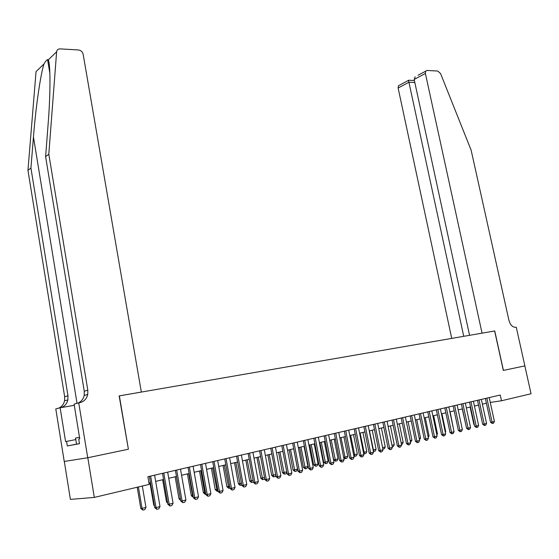 <?xml version="1.0" encoding="UTF-8"?>
<svg xmlns="http://www.w3.org/2000/svg" width="559" height="559" viewBox="0 0 559 559"><rect width="100%" height="100%" fill="white"/><g stroke="black" fill="none" stroke-linecap="round" stroke-linejoin="round"><path stroke-width="0.84" d="M64.306 461.441L70.406 499.397L94.31 497.412L149.211 484.387L147.897 476.722L500.242 395.024L501.5 400.768L531.05 393.753L524.845 365.9L503.31 370.428L494.638 330.977L119.158 395.912M119.36 395.863L128.395 449.212L87.812 457.737L94.31 497.412M490.271 402.438L501.5 400.768M148.974 482.969L150.455 482.62M155.668 481.39L163.584 479.517M168.741 478.301L176.469 476.471M181.577 475.262L189.131 473.48M194.183 472.285L201.568 470.538M206.564 469.357L213.79 467.652M218.737 466.479L225.801 464.815M230.699 463.656L237.603 462.02M242.452 460.875L249.209 459.281M254.003 458.149L260.62 456.584M265.364 455.459L271.835 453.936M276.537 452.825L282.861 451.323M287.522 450.226L293.713 448.765M298.324 447.668L304.382 446.243M308.952 445.16L314.885 443.755M319.413 442.686L325.219 441.317M329.698 440.254L335.386 438.913M339.823 437.865L345.392 436.551M349.794 435.51L355.238 434.224M359.598 433.19L364.936 431.932M369.254 430.905L374.481 429.675M378.764 428.662L383.879 427.453M388.128 426.447L393.138 425.266M397.351 424.267L402.256 423.107M406.428 422.122L411.242 420.983M415.379 420.005L420.089 418.894M424.19 417.922L428.802 416.832M432.869 415.875L437.397 414.806M441.428 413.849L445.858 412.801M449.855 411.857L454.201 410.83M458.17 409.894L462.426 408.888M466.36 407.958L470.531 406.973M474.437 406.051L478.525 405.086M482.396 404.171L486.407 403.221M128.395 449.212L119.151 395.898L141.336 392.062L83.158 54.286C82.494 51.791 80.929 50.352 78.47 49.968L60.079 48.885C58.066 48.899 56.913 49.877 56.627 51.812L48.808 154.207L87.819 390.203L87.742 394.451C86.61 398.993 83.871 401.76 79.539 402.746L78.742 402.885L87.735 457.758L128.186 449.254M489.216 397.582L494.408 421.465L493.506 423.198L492.339 423.498L492.067 422.059L490.536 422.255L485.38 398.469M494.408 421.465L492.067 422.059L486.868 398.12M492.339 423.498L490.536 422.255M470.119 407.071L473.836 424.393L474.263 424.337M474.367 424.826L473.836 424.393M79.469 443.636L76.541 444.202L75.542 438.067L79.504 437.292M417.985 75.276L427.069 70.434L437.781 71.063L440.569 73.578L471.139 150.196L508.963 320.482C510.325 325.107 512.624 327.385 515.859 327.308L516.264 327.239L524.88 365.893L503.428 370.4L494.75 330.963L482.054 333.157L425.385 73.467L414.163 79.462L469.56 335.316M463.739 336.322L408.929 82.25L398.127 88.022L398.406 85.779L399.776 85.045M451.728 338.398L398.127 88.022M425.651 71.168L425.385 73.467M414.394 80.524L408.454 80.23L408.929 82.25L414.827 82.536M415.162 76.793L414.163 79.462M48.808 154.207L45.607 156.681L48.067 124.804C50.548 94.345 50.576 64.264 48.291 59.834L47.564 59.582C46.607 60.051 45.412 61.511 43.986 63.978C40.604 73.914 35.72 107.635 33.449 136.99L30.927 168.035L67.967 395.8L67.87 399.895C66.933 403.731 64.69 406.302 61.134 407.602M87.735 457.758L64.236 461.448L55.788 408.915L60.127 407.777L65.585 441.596L75.786 439.591L65.585 441.596M30.927 168.035L27.95 170.341L64.662 396.729L64.571 400.803C63.74 404.276 61.77 406.728 58.653 408.168M78.148 403.039C81.341 401.558 83.354 399.021 84.185 395.43L84.262 391.202L45.607 156.681M43.986 63.978L36.049 71.615L27.95 170.341M78.742 402.885L74.081 404.108L79.755 438.836L78.721 439.039L79.755 438.829M76.527 444.125L67.304 445.963L79.483 443.699L78.721 439.039M67.304 445.963L66.57 441.407M74.284 405.317L60.127 407.777M481.362 399.399L486.568 423.463L485.659 425.203L484.478 425.504L484.192 424.064L482.662 424.26L477.491 400.3M486.568 423.463L484.192 424.064L478.986 399.951M484.478 425.504L482.662 424.26M473.403 401.243L478.616 425.483L477.707 427.237L476.499 427.544L476.205 426.098L474.682 426.286L469.497 402.152M478.616 425.483L476.205 426.098L470.992 401.802M476.499 427.544L474.682 426.286M465.326 403.116L470.552 427.537L469.63 429.305L468.414 429.619L468.107 428.159L466.583 428.348L461.392 404.031M470.552 427.537L468.107 428.159L462.88 403.689M468.414 429.619L466.583 428.348M457.129 405.016L462.37 429.619L461.441 431.401L460.204 431.716L459.889 430.248L458.366 430.437L453.167 405.939M462.37 429.619L459.889 430.248L454.649 405.596M460.204 431.716L458.366 430.437M462.265 408.929L466.157 426.349M453.635 429.675L450.093 411.801M445.209 431.807L445.719 431.681L441.938 413.73M445.719 431.681L445.334 432.414M448.821 406.945L454.069 431.73L453.132 433.525L451.882 433.847L451.553 432.373L450.037 432.561L444.817 407.874M454.069 431.73L451.553 432.373L446.299 407.532M451.882 433.847L450.037 432.561M436.663 433.966L437.452 433.77L433.658 415.686M437.452 433.77L436.858 434.902M440.387 408.902L445.649 433.875L444.705 435.685L443.434 436.006L443.091 434.525L441.575 434.706L436.348 409.838M445.649 433.875L443.091 434.525L437.83 409.495M443.434 436.006L441.575 434.706M427.984 436.16L429.06 435.887L425.266 417.671M429.06 435.887L428.257 437.438M431.827 410.886L437.096 436.055L436.153 437.872L434.86 438.2L434.511 436.712L432.994 436.893L427.761 411.829M437.096 436.055L434.511 436.712L429.235 411.487M434.86 438.2L432.994 436.893M419.18 438.382L420.557 438.032L416.748 419.683M420.557 438.032L419.488 439.856M423.142 412.898L428.425 438.263L427.467 440.094L426.154 440.429L425.797 438.927L424.288 439.108L419.04 413.849M428.425 438.263L425.797 438.927L420.508 413.506M426.154 440.429L424.288 439.108M410.243 440.639L411.92 440.219L408.112 421.724M411.92 440.219L410.551 442.127M414.324 414.946L419.62 440.499L418.656 442.351L417.321 442.686L416.951 441.177L415.449 441.358L410.187 415.903M419.62 440.499L416.951 441.177L411.655 415.561M417.321 442.686L415.449 441.358M401.166 442.931L403.165 442.428L399.343 423.799M403.165 442.428L402.214 444.244L401.474 444.433M405.38 417.021L410.683 442.777L409.712 444.636L408.356 444.985L407.972 443.462L406.47 443.636L401.208 417.985M410.683 442.777L407.972 443.462L402.669 417.65M408.356 444.985L406.47 443.636M391.957 445.257L394.27 444.678L390.448 425.902M394.27 444.678L393.319 446.501L392.264 446.767M396.296 419.124L401.607 445.083L400.628 446.962L399.259 447.312L398.86 445.782L397.365 445.956L392.083 420.102M401.607 445.083L398.86 445.782L393.543 419.76M399.259 447.312L397.365 445.956M382.601 447.626L385.249 446.955L381.42 428.033M385.249 446.955L384.292 448.793L382.852 448.877M387.073 421.262L392.397 447.431L391.412 449.317L390.014 449.674L389.602 448.136L388.114 448.304L382.824 422.248M392.397 447.431L389.602 448.136L384.278 421.912M390.014 449.674L388.114 448.304M373.091 449.995L376.095 449.268L372.252 430.199M376.095 449.268L375.124 451.12L373.37 451.392M369.478 430.856L373.74 451.476M377.709 423.436L383.041 449.813L382.049 451.714L380.63 452.077L380.204 450.533L378.722 450.694L373.426 424.428M383.041 449.813L380.204 450.533L374.872 424.092M380.63 452.077L378.722 450.694M363.434 452.392L366.795 451.616L362.952 432.4M366.795 451.616L365.817 453.482L364.175 453.866L363.636 453.412M360.136 433.064L364.412 453.845M368.199 425.637L373.538 452.231L372.539 454.146L371.099 454.516L370.659 452.965L369.178 453.125L363.874 426.643M373.538 452.231L370.659 452.965L365.32 426.307M371.099 454.516L369.178 453.125M353.616 454.816L357.355 453.999L353.505 434.629M357.355 453.999L356.369 455.885L354.706 456.27L353.742 455.452M350.647 435.307L354.944 456.249M358.543 427.88L363.888 454.684L362.882 456.619L361.414 456.996L360.967 455.431L359.493 455.585L354.175 428.893M363.888 454.684L360.967 455.431L355.615 428.557M361.414 456.996L359.493 455.585M343.652 457.29L347.768 456.424L343.918 436.893M347.768 456.424L346.783 458.317L345.092 458.715L343.694 457.521M341.011 437.585L345.329 458.687M348.732 430.151L354.085 457.178L353.071 459.128L351.583 459.512L351.115 457.933L349.648 458.094L344.33 431.171M354.085 457.178L351.115 457.933L345.755 430.842M351.583 459.512L349.648 458.094M329.852 440.219L333.674 459.777L335.086 459.624L338.041 458.883L334.177 439.199M338.041 458.883L337.035 460.791L335.568 461.168L333.674 459.777M331.228 439.898L335.568 461.168M338.761 432.463L344.127 459.715L343.1 461.678L341.591 462.069L341.109 460.483L339.648 460.637L334.317 433.498M344.127 459.715L341.109 460.483L335.742 433.162M341.591 462.069L339.648 460.637M319.923 442.567L323.752 462.279L325.156 462.132L328.154 461.378L324.29 441.533M328.154 461.378L327.148 463.306L325.645 463.684L323.752 462.279M321.292 442.246L325.645 463.684M328.636 434.811L334.009 462.293L332.968 464.27L331.438 464.662L330.942 463.069L329.489 463.215L324.15 435.852M334.009 462.293L330.942 463.069L325.569 435.524M331.438 464.662L329.489 463.215M309.84 444.95L313.669 464.829L315.066 464.683L318.113 463.914L314.242 443.909M318.113 463.914L317.093 465.857L315.576 466.241L313.669 464.829M311.195 444.629L315.576 466.241M318.344 437.201L323.724 464.906L322.676 466.905L321.118 467.303L320.607 465.703L319.161 465.843L313.816 438.249M323.724 464.906L320.607 465.703L315.227 437.921M321.118 467.303L319.161 465.843M299.596 447.375L303.432 467.415L304.816 467.275L307.911 466.492L304.04 446.32M307.911 466.492L306.884 468.449L305.34 468.84L303.432 467.415M300.945 447.053L305.34 468.84M307.89 439.626L313.271 467.569L312.215 469.581L310.636 469.986L310.105 468.372L308.666 468.512L303.32 440.681M313.271 467.569L310.105 468.372L304.718 440.359M310.636 469.986L308.666 468.512M289.185 449.834L293.021 470.042L294.404 469.902L297.549 469.113L293.671 448.772M297.549 469.113L296.515 471.083L294.942 471.482L293.021 470.042M290.526 449.513L294.942 471.482M297.255 442.085L302.65 470.273L301.587 472.299L299.973 472.711L299.428 471.09L297.996 471.23L292.643 443.154M302.65 470.273L299.428 471.09L294.034 442.833M299.973 472.711L297.996 471.23M286.809 472.166L285.97 473.759L284.377 474.165L282.449 472.711L286.746 471.838M278.606 452.329L282.449 472.711M279.94 452.014L284.377 474.165M286.453 444.594L291.847 473.019L290.778 475.066L289.136 475.485L288.57 473.85L287.151 473.983L281.792 445.677M291.847 473.019L288.57 473.85L283.175 445.355M289.136 475.485L287.151 473.983M275.853 475.353L275.259 476.478L273.414 476.911L271.702 475.423L275.72 474.626M267.859 454.872L271.702 475.423M269.186 454.558L273.637 476.89M275.468 447.144L280.87 475.814L279.786 477.882L278.116 478.308L277.537 476.659L276.125 476.792L270.766 448.234M280.87 475.814L277.537 476.659L272.135 447.913M278.116 478.308L276.125 476.792M264.714 478.595L264.372 479.245L262.499 479.685L260.78 478.183L264.505 477.456M256.93 457.458L260.78 478.183M258.251 457.143L262.723 479.664M264.295 449.729L269.697 478.658L268.606 480.74L266.916 481.173L266.315 479.517L264.91 479.643L259.544 450.834M269.697 478.658L266.315 479.517L260.906 450.519M266.916 481.173L264.91 479.643M253.388 481.907L251.403 482.501L249.677 480.985L253.094 480.342M245.827 460.078L249.677 480.985M247.134 459.771L251.634 482.48M252.934 452.364L258.342 481.551L257.238 483.647L255.519 484.087L254.897 482.424L253.506 482.543L248.14 453.475M258.342 481.551L254.897 482.424L249.489 453.167M255.519 484.087L253.506 482.543M241.809 484.974L240.125 485.366L238.393 483.835L241.495 483.269M234.535 462.747L238.393 483.835M235.835 462.44L240.349 485.345M241.376 455.047L246.792 484.485L245.681 486.609L243.927 487.057L243.284 485.38L241.9 485.491L236.534 456.165M246.792 484.485L243.284 485.38L237.875 455.858M243.927 487.057L241.9 485.491M230.008 487.972L228.659 488.28L226.912 486.728L229.693 486.253M223.062 465.458L226.912 486.728M224.341 465.158L228.883 488.259M229.623 457.772L235.039 487.476L233.914 489.614L232.132 490.075L231.468 488.384L230.098 488.496L224.732 458.904M235.039 487.476L231.468 488.384L226.06 458.597M232.132 490.075L230.098 488.496M217.996 491.026L216.997 491.235L215.236 489.677L217.682 489.286M211.386 468.218L215.236 489.677M212.658 467.918L217.213 491.221M217.668 460.546L223.076 490.522L221.944 492.682L220.134 493.143L219.449 491.445L218.094 491.55L212.72 461.692M223.076 490.522L219.449 491.445L214.034 461.385M220.134 493.143L218.094 491.55M205.775 494.128L205.132 494.247L203.364 492.675L205.46 492.374M199.514 471.027L203.364 492.675M200.772 470.727L204.664 492.577L205.349 494.233M205.495 463.362L210.911 493.618L209.765 495.798L207.92 496.266L207.214 494.561L205.873 494.659L200.499 464.522M210.911 493.618L207.214 494.561L201.799 464.222M207.92 496.266L205.873 494.659M193.337 497.286L191.29 495.721L193.023 495.519M187.433 473.878L191.29 495.721M188.683 473.585L192.576 495.63L193.281 497.3M193.107 466.234L198.522 496.769L197.369 498.97L195.489 499.446L194.763 497.727L193.435 497.824L188.062 467.408M198.522 496.769L194.763 497.727L189.354 467.107M195.489 499.446L193.435 497.824M175.149 476.785L178.999 498.824L180.361 498.712M176.385 476.492L180.431 499.103M180.641 500.298L178.999 498.824M180.501 469.162L185.916 499.984L184.749 502.199L182.835 502.688L182.087 500.955L180.767 501.046L175.4 470.343M185.916 499.984L182.087 500.955L176.679 470.049M182.835 502.688L180.767 501.046M162.648 479.741L166.498 501.982L167.462 501.919M167.651 503.03L166.498 501.982M167.665 472.138L173.073 503.247L171.899 505.483L169.95 505.986L169.181 504.239L167.875 504.323L162.508 473.333M173.073 503.247L169.181 504.239L163.773 473.04M169.95 505.986L167.875 504.323M149.924 482.745L153.767 505.196L154.319 505.161M154.431 505.79L153.767 505.196M154.598 475.164L160.007 506.573L158.819 508.83L156.834 509.34L156.038 507.586L154.752 507.663L149.386 476.373M160.007 506.573L156.038 507.586L150.63 476.086M156.834 509.34L154.752 507.663M137.214 487.231L140.819 508.466L142.042 508.397L145.962 507.404L142.321 486.023M145.962 507.404L144.795 509.612L142.838 510.108L140.819 508.466M138.401 486.952L142.042 508.397L142.838 510.108M33.449 136.99L77.03 403.332M67.967 395.8L64.662 396.729M84.262 391.202L87.819 390.203M56.627 51.812L48.291 59.834M398.406 85.779L408.496 80.37M47.564 59.582L49.87 73.383M84.185 395.43L87.742 394.451M67.87 399.895L64.571 400.803"/></g></svg>
